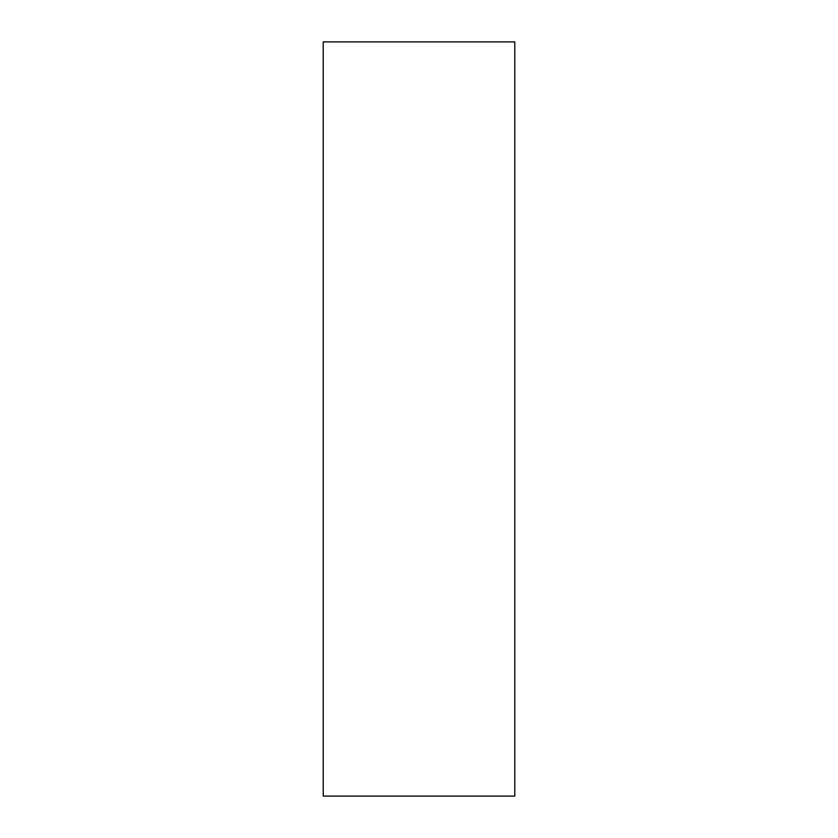 <?xml version="1.0" encoding="UTF-8"?>
<svg xmlns="http://www.w3.org/2000/svg" width="838" height="838" viewBox="0 0 838 838"><rect width="100%" height="100%" fill="white"/><g stroke="black" fill="none" stroke-linecap="round" stroke-linejoin="round"><path stroke-width="0.63" stroke-dasharray="4.19 3.14" d="M323.217 41.9L323.217 796.1L514.783 796.1L514.783 41.9L323.217 41.9"/><path stroke-width="1.26" d="M323.217 41.9L323.217 796.1L514.783 796.1L514.783 41.9L323.217 41.9"/></g></svg>
